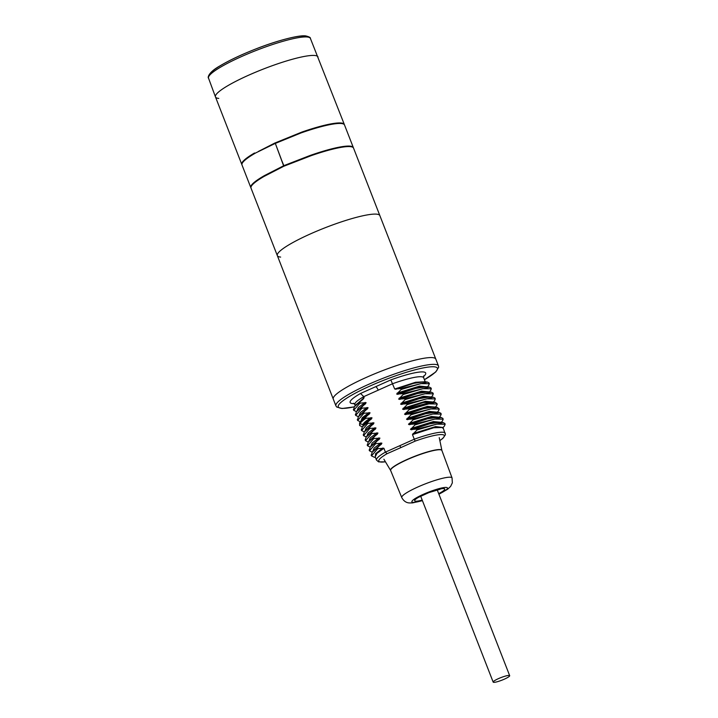 <?xml version="1.0" encoding="UTF-8"?>
<svg xmlns="http://www.w3.org/2000/svg" width="718" height="718" viewBox="0 0 718 718"><rect width="100%" height="100%" fill="white"/><g stroke="black" fill="none" stroke-linecap="round" stroke-linejoin="round"><path stroke-width="1.08" d="M435.808 359.108A55.026 8.58 158.7 0 0 366.153 377.48A55.026 8.58 -21.3 0 0 333.269 399.082A55.026 8.58 -21.3 0 1 366.153 377.48A55.026 8.58 158.7 0 1 435.808 359.108L438.447 365.893A55.026 8.58 -21.3 0 0 368.792 384.265A55.026 8.58 -21.3 0 0 335.916 405.867L277.327 255.608A55.026 8.58 -21.3 0 1 310.212 234.005A55.026 8.58 158.7 0 1 379.867 215.624L435.808 359.108M263.73 176.601L283.798 166.253L311.127 155.68A55.026 8.58 158.7 0 1 350.231 146.625A55.026 8.58 158.7 0 1 353.543 148.105L379.867 215.624A55.026 8.58 -21.3 0 0 376.555 214.152A55.026 8.58 158.7 0 0 317.715 230.756A55.026 8.58 158.7 0 0 277.327 255.608A55.026 8.58 158.7 0 0 280.639 257.08M263.739 176.619A55.026 8.58 158.7 0 0 251.004 188.08L277.327 255.608M260.167 150.547L274.761 143.079L301.919 132.049A55.026 8.58 -21.3 0 1 341.014 122.993A55.026 8.58 158.7 0 1 344.326 124.474A55.026 8.58 158.7 0 1 344.398 124.735M314.69 55.474A55.026 8.58 158.7 0 0 255.859 72.087A55.026 8.58 158.7 0 0 215.463 96.93A55.026 8.58 -21.3 0 1 255.922 72.051A55.026 8.58 -21.3 0 1 314.69 55.474A55.026 8.58 -21.3 0 1 318.002 56.955A55.026 8.58 158.7 0 0 314.69 55.474M241.912 164.691A55.026 8.58 -21.3 0 1 241.795 164.449A55.026 8.58 -21.3 0 1 254.531 152.988M296.372 134.652L301.91 132.031M301.919 132.049L295.304 135.065M275.883 143.151L274.752 143.053L275.847 143.169M354.198 403.624A40.54 6.318 -21.3 0 1 360.535 393.473L390.825 379.912L394.703 389.012L415.605 382.254L425.209 381.779M394.703 389.012L400.841 388.591L401.183 389.479L396.677 394.083L402.816 393.661L403.157 394.541L398.652 399.145L404.79 398.723L405.131 399.603L400.626 404.207L406.765 403.785L407.106 404.665L402.601 409.269L408.739 408.847L409.08 409.727L404.575 414.34L410.714 413.918L411.055 414.798L406.55 419.402L412.688 418.98L413.029 419.859L408.524 424.464L414.663 424.042L415.004 424.921L410.499 429.526L416.637 429.104L416.978 429.983L412.473 434.596L433.69 427.757L443.042 427.47L445.438 434.695L442.844 438.384L439.856 440.628M412.473 434.596L414.277 439.219L385.413 452.134L383.897 448.265L377.758 448.687L377.417 447.808L381.922 443.194L375.783 443.625L375.442 442.737L379.948 438.133L373.809 438.554L373.468 437.675L377.973 433.071L371.834 433.493L371.493 432.613L375.999 428.009L369.86 428.431L369.519 427.551L374.024 422.938L367.885 423.369L367.544 422.48L372.05 417.876L365.911 418.298L365.57 417.418L370.075 412.814L363.936 413.236L363.595 412.356L368.101 407.752L361.962 408.174L361.621 407.294L366.126 402.69L359.987 403.112L359.646 402.224L363.649 398.607L363.775 396.641L392.638 383.717A36.932 5.762 -21.3 0 1 423.647 377.731L425.227 381.779M445.286 433.232A36.932 5.762 -21.3 0 0 414.277 439.219L415.166 441.121L401.129 447.485L387.047 453.713L385.413 452.134A36.932 5.762 -21.3 0 0 376.465 460.058L378.592 461.88L385.467 461.836M360.535 393.473L363.775 396.641A36.932 5.762 -21.3 0 0 354.827 404.557L355.239 405.634M376.465 460.058L375.2 456.836L376.995 453.345L383.897 448.265M375.308 457.106L375.559 453.722L382.9 447.987M373.172 451.021L381.922 443.194M372.741 451.532L374.069 448.113L380.926 442.916M371.197 445.95L379.948 438.133M370.766 446.461L372.103 443.051L378.951 437.854M412.976 433.6L435.611 426.573L443.06 427.506M411.001 428.538L433.403 421.556L441.139 422.31M410.499 429.526L431.41 422.767L441.014 422.292M409.027 423.476L431.428 416.485L439.165 417.248M408.524 424.464L429.436 417.705L439.039 417.23M374.473 457.267L371.457 455.876L377.758 448.687M416.978 429.983L436.706 424.132L445.16 424.239L444.424 425.98M372.202 452.161L369.483 450.805L375.783 443.625M415.004 424.921L434.731 419.07L443.185 419.177L442.476 420.892M370.228 447.099L367.508 445.743L373.809 438.554M413.029 419.859L432.757 414.008L441.211 414.115L440.529 415.794M371.368 455.409L372.13 452.25L377.417 447.808M416.637 429.104L443.275 422.579L444.846 423.494M369.393 450.348L370.156 447.188L375.442 442.737M414.663 424.042L441.301 417.517L442.871 418.423M367.419 445.286L368.181 442.126L373.468 437.675M412.688 418.98L439.317 412.455L440.897 413.353M373.872 450.186L381.42 444.182M411.495 429.804L429.445 423.871L440.574 422.238M371.915 445.097L379.445 439.12M409.52 424.742L427.461 418.809L438.59 417.167M369.958 440.008L377.471 434.058M407.546 419.68L425.478 413.748L436.607 412.105M406.55 419.402L427.461 412.635L437.065 412.159M369.223 440.888L377.973 433.071M367.248 435.817L375.999 428.009M366.817 436.329L368.154 432.918L375.002 427.731M364.843 431.267L366.18 427.856L373.028 422.66M363.299 425.684L363.649 424.796C364.708 423.001 367.508 420.694 372.05 417.876M362.868 426.205L363.039 424.284C364.062 422.543 366.736 420.317 371.053 417.598M407.052 418.414L429.454 411.423L437.19 412.177M405.078 413.353L427.47 406.361L435.225 407.106M404.575 414.34L425.46 407.582L435.081 407.088M403.103 408.282L425.496 401.299L433.25 402.044M402.601 409.269L423.485 402.52L433.107 402.026M368.792 441.399L370.129 437.989L376.977 432.792M411.055 414.798L430.764 408.946L439.228 409.045L438.59 410.687M366.198 436.966L363.568 435.629L369.86 428.431M409.08 409.727L428.79 403.884L437.253 403.983L436.607 405.634M364.223 431.904L361.585 430.558L367.885 423.369M407.106 404.665L426.815 398.822L435.279 398.912L434.659 400.536M362.249 426.842L359.619 425.496L359.942 423.719C360.795 422.265 362.778 420.461 365.911 418.298M368.253 442.046L365.534 440.69L371.834 433.493M410.714 413.918L437.37 407.393L439.228 409.045M363.47 435.153L364.25 431.976L369.519 427.551M408.739 408.847L435.386 402.322L437.253 403.983M361.504 430.091L362.276 426.914L367.544 422.48M406.765 403.785L433.421 397.26L434.946 398.068M359.619 425.496L359.592 422.839L360.319 421.825L365.57 417.418M365.534 440.69L365.193 439.811L366.225 437.038L371.493 432.613M405.571 414.618L423.503 408.686L434.309 406.989L437.37 407.393M364.25 431.976L366.243 429.597L373.522 423.934M403.597 409.547L432.281 401.918L435.386 402.322M362.276 426.914L364.358 424.428L371.547 418.863M401.622 404.485L419.59 398.544L430.387 396.866L433.421 397.26M366.225 437.038L368.199 434.686L375.496 428.996M400.626 404.207L421.511 397.449L431.132 396.964M361.325 420.631L361.675 419.725C362.734 417.93 365.534 415.632 370.075 412.814M360.894 421.143L362.231 417.732L369.079 412.536M359.35 415.569L368.101 407.752M358.919 416.081L360.256 412.662L367.104 407.474M357.376 410.508L366.126 402.69M356.954 411.019L358.282 407.6L365.13 402.412M401.129 403.22L423.521 396.237L431.276 396.982M399.154 398.158L421.547 391.175L429.301 391.92M398.652 399.145L419.545 392.387L429.158 391.902M397.18 393.096L419.572 386.104L427.327 386.858M396.677 394.083L417.571 387.325L427.183 386.84M405.131 399.603L424.814 393.76L433.304 393.841L432.496 395.69M360.355 421.78L357.645 420.452L363.936 413.236M403.157 394.541L422.839 388.698L431.33 388.779L430.513 390.628M358.381 416.718L355.67 415.381L361.962 408.174M401.183 389.479L420.865 383.627L429.355 383.717L428.538 385.575M356.415 411.647L353.696 410.319L359.987 403.112M404.79 398.723L431.455 392.199L432.999 393.096M357.555 419.958L358.345 416.763L363.595 412.356M402.816 393.661L429.49 387.137L431.024 388.034M355.581 414.896L356.37 411.701L361.621 407.294M400.841 388.591L427.515 382.075L429.05 382.972M353.606 409.834L354.387 406.639L359.646 402.224M399.648 399.423L417.616 393.482L428.574 391.822M360.068 414.708L367.598 408.739M397.673 394.361L415.65 388.411L426.636 386.769M358.076 409.664L365.624 403.678M395.699 389.291L413.676 383.349L424.688 381.707M356.083 404.629L363.649 398.607M362.069 419.743L369.573 413.801M355.401 405.446L364.161 397.619M504.377 679.147A8.849 1.382 158.7 0 0 509.672 675.665A8.849 1.382 158.7 0 0 498.463 678.627A8.849 1.382 158.7 0 0 493.176 682.1A8.849 1.382 158.7 0 0 504.377 679.147M218.775 98.411A55.026 8.58 -21.3 0 1 215.463 96.912L241.795 164.449M353.346 147.603L344.523 124.986A55.026 8.58 -21.3 0 0 300.986 132.956L275.326 143.412L281.115 158.804A55.026 8.58 158.7 0 0 281.061 158.822L283.825 165.661L310.041 155.492A55.026 8.58 -21.3 0 1 353.346 147.603A55.026 8.58 -21.3 0 1 353.418 147.863M283.825 165.661L295.125 161.577M310.041 155.492L302.79 158.66M304.746 157.807A52.27 8.149 -21.3 0 1 334.256 148.779M250.932 187.82A55.026 8.58 -21.3 0 1 250.806 187.577A55.026 8.58 -21.3 0 1 264.421 175.605L283.61 165.777L275.335 143.438M250.806 187.577L241.993 164.96A55.026 8.58 -21.3 0 1 255.787 152.889L274.949 143.555M270.614 172.778L264.421 175.605M287.837 164.404L283.61 165.777M320.075 126.969A52.441 8.176 158.7 0 0 297.081 134.257M259.719 150.744A52.441 8.176 158.7 0 0 258.372 151.48M390.825 379.912A40.54 6.318 -21.3 0 1 423.476 376.609M378.224 390.242A3.671 1.086 65.9 0 0 375.711 386.76M401.129 447.485A1.831 0.547 -114.1 0 1 399.863 445.743M385.431 461.782A35.137 5.475 -21.3 0 1 387.047 453.713M354.216 406.855A53.222 8.302 -21.3 0 1 370.057 386.006A53.222 8.302 -21.3 0 1 428.933 366.997A53.222 8.302 -21.3 0 1 424.419 379.714L435.772 371.951L438.662 367.239L438.447 365.893M415.166 441.121A35.137 5.475 -21.3 0 1 439.847 440.565M365.274 430.755L374.024 422.938M359.592 422.839L359.942 423.719L363.649 424.796M361.675 419.725L361.558 420.488M422.202 500.078A16.164 2.522 -21.3 0 1 415.596 501.2A16.164 2.522 -21.3 0 1 424.284 494.415A16.164 2.522 -21.3 0 1 443.778 488.581A16.164 2.522 -21.3 0 1 438.698 493.643M422.399 500.572A19.108 2.98 -21.3 0 1 413.029 502.349A19.108 2.98 -21.3 0 1 423.297 494.334A19.108 2.98 -21.3 0 1 446.336 487.441A19.108 2.98 -21.3 0 1 438.895 494.137M401.757 497.574A26.997 4.209 -21.3 0 1 421.538 485.395A26.997 4.209 -21.3 0 1 450.428 477.228A26.997 4.209 -21.3 0 1 452.062 477.964L441.911 450.509A27.508 4.29 158.7 0 0 440.251 449.764A27.508 4.29 158.7 0 0 410.804 458.084A27.508 4.29 158.7 0 0 390.646 470.496L401.757 497.574C403.651 501.038 406.235 502.833 409.511 502.95L412.581 502.896L422.444 500.679M441.893 450.473A27.526 4.29 158.7 0 0 441.884 450.428A27.526 4.29 158.7 0 0 440.197 449.585A27.526 4.29 158.7 0 0 410.436 458.03A27.526 4.29 158.7 0 0 390.61 470.425A27.526 4.29 158.7 0 0 390.628 470.461M208.525 78.145C207.708 78.02 207.619 72.769 219.87 65.939C229.239 60.348 241.239 54.685 255.859 48.941C277.588 40.343 299.433 34.904 305.689 35.9C309.081 36.708 310.652 37.551 310.4 38.431A54.676 8.526 158.7 0 0 307.116 36.986A54.676 8.526 158.7 0 0 248.733 53.455A54.676 8.526 158.7 0 0 208.525 78.145L215.463 96.912M304.899 36.026A52.872 8.248 158.7 0 0 249.64 51.454A52.872 8.248 158.7 0 0 209.476 75.426M310.4 38.431L344.326 124.474M423.629 375.963L423.647 377.731M354.18 406.9L341.974 408.515L336.688 407.016L335.916 405.867M353.642 403.247L354.827 404.557M375.424 457.393L374.123 457.222M444.568 425.81L442.629 428.125M442.593 420.748L441.274 422.328M440.619 415.686L439.299 417.266M371.466 455.867L371.125 454.988M444.801 423.369L445.142 424.248M369.492 450.805L369.151 449.917M442.826 418.307L443.168 419.186M367.517 445.734L367.176 444.855M440.852 413.236L441.193 414.124M372.139 452.25L374.078 449.935M440.278 422.193L443.266 422.588M370.165 447.188L372.095 444.873M438.303 417.131L441.292 417.526M368.181 442.126L370.12 439.811M436.329 412.069L439.317 412.455M438.635 410.642L437.325 412.195M436.652 405.58L435.359 407.124M434.686 400.509L433.385 402.062M363.568 435.629L363.218 434.749M361.585 430.558L361.244 429.678M434.937 398.032L435.279 398.912M432.694 395.456L431.401 397M430.719 390.395L429.427 391.938M428.745 385.324L427.452 386.867M432.945 392.961L433.295 393.841M357.654 420.443L357.313 419.563M430.971 387.899L431.321 388.779M355.679 415.381L355.338 414.501M428.996 382.838L429.346 383.717M353.714 410.31L353.364 409.431M428.475 391.813L431.464 392.199M358.354 416.763L360.283 414.457M426.501 386.751L429.49 387.137M356.379 411.701L358.309 409.395M424.526 381.68L427.515 382.075M354.405 406.639L356.334 404.333M362.249 419.527L360.319 421.834M418.423 497.359L428.906 492.593L440.26 489.182M438.931 494.253L447.745 489.173L450.644 486.373L452.34 482.873L452.062 477.964M439.236 437.63L441.911 450.509M390.646 470.496L383.888 459.206M437.217 489.847L509.672 675.665M420.721 496.273L493.176 682.1"/></g></svg>
